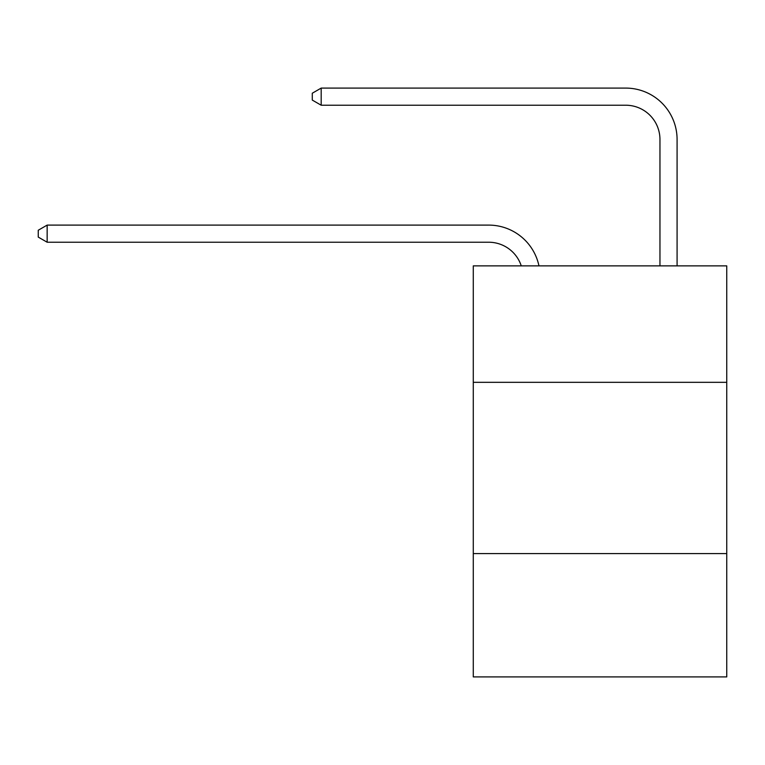 <?xml version="1.0" encoding="UTF-8"?>
<svg xmlns="http://www.w3.org/2000/svg" width="765" height="765" viewBox="0 0 765 765"><rect width="100%" height="100%" fill="white"/><g stroke="black" fill="none" stroke-linecap="round" stroke-linejoin="round"><path stroke-width="1.15" d="M726.75 382.328L726.75 265.866L473.277 265.866L473.277 382.328L726.75 382.328L726.75 676.91L473.277 676.91L473.277 382.328M726.75 553.602L473.277 553.602M488.682 242.228A34.253 34.253 -57.8 0 1 521.252 265.866A34.253 34.253 -36.6 0 0 488.682 242.228L47.153 242.228L38.25 237.093L38.25 230.246L47.153 225.101L488.682 225.101A51.379 51.379 122.2 0 1 538.962 265.866M659.956 265.866L659.956 139.469A34.253 34.253 42.6 0 0 625.703 105.216L321.185 105.216L312.283 100.081L312.283 93.225L321.185 88.09L625.703 88.09A51.379 51.379 61.1 0 1 677.082 139.469L677.082 265.866M659.956 139.469A34.253 34.253 -118.9 0 0 625.703 105.216A34.253 34.253 -118.9 0 1 659.956 139.469A34.253 34.253 -118.9 0 0 625.703 105.216A34.253 34.253 -118.9 0 1 659.956 139.469A34.253 34.253 -118.9 0 0 625.703 105.216A34.253 34.253 -118.9 0 1 659.956 139.469A34.253 34.253 -118.9 0 0 625.703 105.216A34.253 34.253 -118.9 0 1 659.956 139.469A34.253 34.253 -118.9 0 0 625.703 105.216A34.253 34.253 -118.9 0 1 659.956 139.469A34.253 34.253 -118.9 0 0 625.703 105.216A34.253 34.253 -118.9 0 1 659.956 139.469A34.253 34.253 -118.9 0 0 625.703 105.216A34.253 34.253 -118.9 0 1 659.956 139.469A34.253 34.253 -118.9 0 0 625.703 105.216A34.253 34.253 -118.9 0 1 659.956 139.469A34.253 34.253 -118.9 0 0 625.703 105.216A34.253 34.253 -118.9 0 1 659.956 139.469A34.253 34.253 -118.9 0 0 625.703 105.216A34.253 34.253 -118.9 0 1 659.956 139.469A34.253 34.253 -118.9 0 0 625.703 105.216A34.253 34.253 -118.9 0 1 659.956 139.469A34.253 34.253 -118.9 0 0 625.703 105.216A34.253 34.253 -118.9 0 1 659.956 139.469A34.253 34.253 -118.9 0 0 625.703 105.216A34.253 34.253 -118.9 0 1 659.956 139.469A34.253 34.253 -118.9 0 0 625.703 105.216A34.253 34.253 -118.9 0 1 659.956 139.469A34.253 34.253 -118.9 0 0 625.703 105.216A34.253 34.253 -118.9 0 1 659.956 139.469A34.253 34.253 -118.9 0 0 625.703 105.216A34.253 34.253 -118.9 0 1 659.956 139.469A34.253 34.253 -118.9 0 0 625.703 105.216A34.253 34.253 -118.9 0 1 659.956 139.469A34.253 34.253 -118.9 0 0 625.703 105.216A34.253 34.253 -118.9 0 1 659.956 139.469A34.253 34.253 -118.9 0 0 625.703 105.216A34.253 34.253 -118.9 0 1 659.956 139.469A34.253 34.253 -118.9 0 0 625.703 105.216A34.253 34.253 -118.9 0 1 659.956 139.469A34.253 34.253 -118.9 0 0 625.703 105.216A34.253 34.253 -118.9 0 1 659.956 139.469A34.253 34.253 -118.9 0 0 625.703 105.216A34.253 34.253 -118.9 0 1 659.956 139.469A34.253 34.253 -118.9 0 0 625.703 105.216A34.253 34.253 -118.9 0 1 659.956 139.469A34.253 34.253 -118.9 0 0 625.703 105.216A34.253 34.253 -118.9 0 1 659.956 139.469A34.253 34.253 -118.9 0 0 625.703 105.216A34.253 34.253 -118.9 0 1 659.956 139.469A34.253 34.253 -118.9 0 0 625.703 105.216A34.253 34.253 -118.9 0 1 659.956 139.469A34.253 34.253 -118.9 0 0 625.703 105.216A34.253 34.253 -118.9 0 1 659.956 139.469A34.253 34.253 -118.9 0 0 625.703 105.216A34.253 34.253 -118.9 0 1 659.956 139.469A34.253 34.253 -118.9 0 0 625.703 105.216A34.253 34.253 -118.9 0 1 659.956 139.469A34.253 34.253 -118.9 0 0 625.703 105.216A34.253 34.253 -118.9 0 1 659.956 139.469A34.253 34.253 -118.9 0 0 625.703 105.216A34.253 34.253 -118.9 0 1 659.956 139.469A34.253 34.253 -118.9 0 0 625.703 105.216A34.253 34.253 -118.9 0 1 659.956 139.469A34.253 34.253 -118.9 0 0 625.703 105.216A34.253 34.253 -118.9 0 1 659.956 139.469A34.253 34.253 -118.9 0 0 625.703 105.216A34.253 34.253 -118.9 0 1 659.956 139.469A34.253 34.253 -118.9 0 0 625.703 105.216A34.253 34.253 -118.9 0 1 659.956 139.469A34.253 34.253 -118.9 0 0 625.703 105.216M47.153 225.101L47.153 242.228M321.185 88.09L321.185 105.216"/></g></svg>
